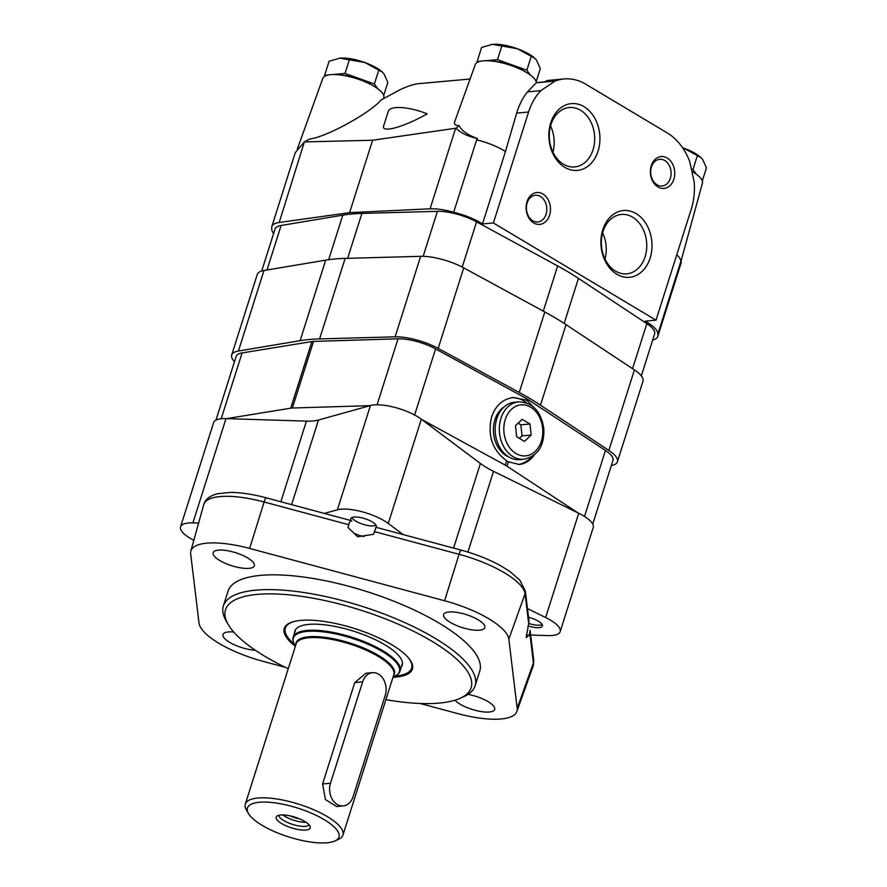 <?xml version="1.0" encoding="UTF-8"?>
<svg xmlns="http://www.w3.org/2000/svg" width="887" height="887" viewBox="0 0 887 887"><rect width="100%" height="100%" fill="white"/><g stroke="black" fill="none" stroke-linecap="round" stroke-linejoin="round"><path stroke-width="1.33" d="M248.504 813.579L246.442 810.097A51.213 16.11 17.6 0 1 245.3 804.121A51.213 16.11 17.6 0 1 257.973 798.012A51.213 16.11 17.6 0 1 314.164 809.931A51.213 16.11 17.6 0 1 342.936 835.099A51.213 16.11 17.6 0 1 338.557 839.313L334.865 840.976A48.009 15.101 17.6 0 1 288.63 836.907A48.009 15.101 17.6 0 1 248.504 813.579A48.009 15.101 17.6 0 1 259.314 802.258A48.009 15.101 17.6 0 1 318.788 816.65A48.009 15.101 17.6 0 1 334.865 840.976M330.485 783.232L322.602 783.942L325.429 799.597L336.616 806.516L343.225 805.917A15.999 12.152 84.8 0 0 353.07 796.737L385.224 695.364A15.999 12.152 84.8 0 0 372.496 672.679A15.999 12.152 84.8 0 0 362.639 681.859L330.485 783.232A15.999 12.152 84.8 0 0 343.225 805.917M322.602 783.942L354.756 682.58L365.887 673.277L372.496 672.679M304.762 821.462A17.851 5.621 17.6 0 1 310.228 826.784A17.851 5.621 17.6 0 1 291.501 827.859A17.851 5.621 17.6 0 1 276.822 816.184A17.851 5.621 17.6 0 1 304.762 821.462M309.142 824.899A15.999 5.034 17.6 0 1 292.588 824.411A15.999 5.034 17.6 0 1 278.784 815.275M306.059 822.282A15.999 5.034 17.6 0 1 282.809 814.909M299.529 818.856A12.806 4.025 17.6 0 1 290.127 815.874M371.154 84.675A25.612 8.061 -162.4 0 0 340.686 75.018M332.935 74.541L344.999 73.444L374.369 84.01L377.917 88.866M325.174 76.016L324.642 75.295L328.689 74.929M324.642 75.295L329.088 61.27L339.965 58.154L364.834 62.511L382.286 72.035L384.027 73.987L387.841 82.38L383.705 95.441M339.422 58.209L339.965 58.154A27.209 8.56 -162.4 0 0 339.422 58.209A27.209 8.56 -162.4 0 0 339.089 58.243M349.445 59.429L344.999 73.444M378.816 69.984L374.369 84.01M382.286 72.035L381.887 71.681A27.209 8.56 -162.4 0 0 364.834 62.511A27.209 8.56 -162.4 0 0 339.965 58.154M691.328 168.907L692.969 169.495L696.517 174.362M528.818 623.472A13.061 4.113 -162.4 0 0 541.735 624.681A13.061 4.113 -162.4 0 0 542.145 624.459M700.885 157.531L700.486 157.165A27.209 8.56 -162.4 0 0 683.422 147.996L700.885 157.531L702.626 159.472L706.44 167.876L702.304 180.926M697.415 155.48L692.969 169.495M683.422 147.996A27.209 8.56 -162.4 0 0 682.535 147.685M523.64 70.871A25.612 8.061 -162.4 0 0 493.172 61.214M485.422 60.737L497.485 59.651L526.856 70.206L530.404 75.073M477.649 62.212L477.128 61.491L481.175 61.125M351.928 517.531A13.061 4.113 -162.4 0 0 352.128 517.941A13.061 4.113 -162.4 0 0 363.049 524.284A13.061 4.113 -162.4 0 0 375.622 525.392A13.061 4.113 -162.4 0 0 376.033 525.171M477.128 61.491L481.574 47.466L492.451 44.35L517.309 48.707L534.772 58.243L536.513 60.183L540.327 68.576L536.18 81.637M491.897 44.405L492.451 44.35A27.209 8.56 -162.4 0 0 491.897 44.405A27.209 8.56 -162.4 0 0 491.575 44.45M501.931 45.625L497.485 59.651M531.302 56.18L526.856 70.206M534.772 58.232L534.373 57.877A27.209 8.56 -162.4 0 0 517.309 48.707A27.209 8.56 -162.4 0 0 492.451 44.35M470.088 79.01L421.369 83.422C415.415 83.666 408.208 85.806 399.782 89.853L381.199 99.909C369.668 113.37 326.327 137.053 309.552 139.059L304.385 141.898L279.205 222.482L349.611 212.647L430.062 208.822A35.214 11.076 17.6 0 1 453.667 212.27L476.629 139.858A35.214 11.076 17.6 0 1 505.457 151.533L516.655 113.115C519.272 104.599 522.898 97.515 527.532 91.86L536.413 82.613L544.385 81.892L547.456 80.462L564.043 78.954A57.622 43.762 84.8 0 0 554.952 81.083L536.258 82.768M456.106 128.171L459 125.533C461.695 130.788 467.859 135.123 477.494 138.56C467.671 136.354 460.541 132.884 456.106 128.171L372.573 140.246L304.773 141.898M536.413 82.613A32.01 10.067 17.6 0 0 506.876 64.174A32.01 10.067 17.6 0 0 475.299 64.563L454.721 121.608C453.822 124.235 455.253 125.544 459 125.533M383.705 125.732C380.645 133.505 403.674 127.218 427.179 113.858A30.413 9.569 17.6 0 0 388.295 111.263L383.705 125.732M527.532 91.86L540.859 90.651A57.622 43.762 84.8 0 0 528.574 112.028L493.394 222.959L656.025 320.163L691.217 209.243A57.622 43.762 84.8 0 0 694.244 182.334L689.753 161.656A57.622 43.762 84.8 0 0 667.091 132.817L585.775 84.21A57.622 43.762 84.8 0 0 564.043 78.954M304.385 141.898L295.293 152.631M273.606 233.481A35.214 11.076 17.6 0 1 271.81 228.724A35.214 11.076 17.6 0 1 271.843 226.529A35.214 11.076 17.6 0 1 279.205 222.482M681.216 262.574L681.183 260.323L657.81 334.288A35.214 11.076 17.6 0 1 657.777 336.483A35.214 11.076 17.6 0 1 652.666 340.098M656.025 320.163L645.126 321.149A35.214 11.076 17.6 0 1 657.81 334.288M477.494 138.56L476.629 139.858M493.394 222.959L482.484 223.945L505.457 151.533M651.269 165.736A15.999 12.152 -95.2 0 1 672.191 163.319A15.999 12.152 -95.2 0 1 664.241 188.399A15.999 12.152 -95.2 0 1 651.269 165.736M527 201.704A15.999 12.152 -95.2 0 1 547.922 199.287A15.999 12.152 -95.2 0 1 539.961 224.367A15.999 12.152 -95.2 0 1 527 201.704M598.06 151.156A33.54 25.479 84.8 0 0 570.895 103.657A33.54 25.479 84.8 0 0 554.231 156.212A33.54 25.479 84.8 0 0 598.06 151.156M650.138 258.073A33.54 25.479 84.8 0 0 622.973 210.574A33.54 25.479 84.8 0 0 606.298 263.14A33.54 25.479 84.8 0 0 650.138 258.073M540.859 90.651L554.952 81.083M453.667 212.27A35.214 11.076 17.6 0 1 482.484 223.945M372.573 140.246L349.611 212.647M691.849 171.324A32.01 10.067 17.6 0 1 702.426 183.21L681.205 260.445M676.77 254.769A35.214 11.076 17.6 0 1 680.772 261.887M297.322 149.049L322.813 78.366A32.01 10.067 17.6 0 1 330.696 74.663A32.01 10.067 17.6 0 1 365.644 82.036A32.01 10.067 17.6 0 1 383.827 97.725L383.583 98.612M604.989 259.048A29.814 22.652 84.8 0 0 602.617 232.915M645.104 256.72A29.814 22.652 84.8 0 0 621.366 214.454A29.814 22.652 84.8 0 0 601.497 246.187A29.814 22.652 84.8 0 0 626.743 273.839A29.814 22.652 84.8 0 0 645.104 256.72M552.911 152.12A29.814 22.652 84.8 0 0 550.55 125.998M593.026 149.803A29.814 22.652 84.8 0 0 569.299 107.527A29.814 22.652 84.8 0 0 549.43 139.27A29.814 22.652 84.8 0 0 574.676 166.922A29.814 22.652 84.8 0 0 593.026 149.803M527.155 202.957A13.405 10.178 -95.2 0 1 535.404 195.251A13.405 10.178 -95.2 0 1 546.758 207.691A13.405 10.178 -95.2 0 1 537.821 221.961A13.405 10.178 -95.2 0 1 527.155 202.957M651.424 166.978A13.405 10.178 -95.2 0 1 659.673 159.283A13.405 10.178 -95.2 0 1 671.027 171.723A13.405 10.178 -95.2 0 1 662.09 185.993A13.405 10.178 -95.2 0 1 651.424 166.978M261.698 271.023L275.003 229.09A32.01 10.067 17.6 0 1 281.112 225.486L342.803 215.153A160.048 50.348 17.6 0 1 361.896 213.423L437.413 211.339A32.01 10.067 17.6 0 1 476.563 221.85L557.646 265.945A160.048 50.348 17.6 0 1 578.446 278.385L646.834 323.633A32.01 10.067 17.6 0 1 654.617 333.933L641.312 375.866M234.501 361.641A35.214 11.076 17.6 0 1 231.707 354.966A35.214 11.076 17.6 0 1 238.426 351.019L300.116 340.675A163.252 51.357 17.6 0 1 319.597 338.912L395.114 336.838A35.214 11.076 17.6 0 1 438.178 348.391L519.261 392.486A163.252 51.357 17.6 0 1 540.482 405.171L608.87 450.419A35.214 11.076 17.6 0 1 617.43 461.75A35.214 11.076 17.6 0 1 611.309 465.597M231.707 354.966L257.252 274.46A35.214 11.076 17.6 0 1 263.971 270.502L325.662 260.157A163.252 51.357 17.6 0 1 345.143 258.394L420.66 256.321A35.214 11.076 17.6 0 1 463.724 267.874L544.806 311.969A163.252 51.357 17.6 0 1 566.028 324.653L634.416 369.901A35.214 11.076 17.6 0 1 642.975 381.233L617.43 461.75M215.951 420.116L236.164 356.386A30.535 9.613 17.6 0 1 242.084 352.937L311.88 341.562A14.403 4.535 17.6 0 1 313.51 341.417L398.019 338.823A30.535 9.613 17.6 0 1 435.584 348.901L526.379 398.529A14.403 4.535 17.6 0 1 528.153 399.593L527.687 401.068L525.913 400.004L513.285 397.52C502.907 398.939 495.689 405.403 491.609 416.912C487.351 435.595 492.352 450.219 506.643 460.785L508.406 461.839L507.02 466.207L578.102 512.963M421.768 419.518L505.257 465.143A14.403 4.535 17.6 0 1 507.02 466.207M226.573 418.631L290.748 408.175A14.403 4.535 17.6 0 1 292.377 408.02L370.079 405.647M527.687 401.068L533.708 407.177M534.595 454.565C530.415 460.519 525.326 463.812 519.338 464.466L508.406 461.839M528.153 399.593L605.455 450.441A30.535 9.613 17.6 0 1 612.984 460.342L592.76 524.073M512.087 397.664A33.606 25.523 -95.2 0 1 526.69 402.931M531.557 456.738A33.606 25.523 -95.2 0 1 518.219 464.533M508.772 456.949A27.042 20.545 -95.2 0 1 494.913 419.795A27.042 20.545 -95.2 0 1 504.237 406.823M531.147 435.04L529.994 424.019L522.166 419.34L515.502 425.682L516.655 436.714L524.483 441.393L531.147 435.04L522.022 435.872L520.869 424.84L529.994 424.019M523.851 459.244L519.704 459.621A28.805 21.887 -95.2 0 1 496.775 418.775A28.805 21.887 -95.2 0 1 514.504 402.232L518.651 401.855C532.932 402.543 541.325 411.612 543.853 429.064C544.197 441.427 541.17 455.297 523.851 459.244A28.805 21.887 -95.2 0 1 500.922 418.398A28.805 21.887 -95.2 0 1 518.651 401.855M519.405 438.355L522.022 435.872M520.869 424.84L518.119 423.199M351.041 520.591L351.795 521.124C350.642 519.882 349.655 521.09 348.846 524.738L347.981 527.466L357.649 536.768L373.494 534.307L376.099 527.322L461.052 550.095A6.397 0.865 -75 0 1 461.063 550.106C476.297 554.242 489.879 559.686 501.82 566.416L509.881 571.505L519.837 580.165L525.37 591.152A6.397 6.021 173.1 0 1 525.071 593.769L508.839 639.161L525.071 593.769L525.37 591.152A6.397 6.021 173.1 0 0 525.359 591.052M374.336 531.579L459.067 554.308L444.598 600.754L459.067 554.308A6.397 0.865 -75 0 1 461.052 550.095M285.37 667.323L263.251 661.392A64.374 20.257 17.6 0 1 199.01 622.984L190.672 553.787A64.374 20.257 17.6 0 1 190.849 551.071L203.711 504.703A66.137 20.811 17.6 0 1 264.115 501.998L249.635 548.443L264.115 501.998A6.397 0.865 -75 0 1 266.1 497.784L351.041 520.58M525.37 591.152L528.996 621.21L528.696 623.849L525.071 593.769A66.137 20.811 17.6 0 0 459.067 554.308C460.231 550.783 460.952 549.508 461.229 550.494M529.794 632.897L530.082 630.302L533.708 660.36A6.397 6.021 173.1 0 1 533.42 662.966L517.176 708.358L533.409 662.966L529.794 632.897L528.84 635.558A13.405 4.213 17.6 0 1 526.346 634.904M348.846 524.738L264.115 501.998C265.268 498.472 265.989 497.197 266.277 498.172M190.849 551.071A64.374 20.257 17.6 0 1 249.635 548.443L444.598 600.754A64.374 20.257 17.6 0 1 508.839 639.161L517.176 708.358A64.374 20.257 17.6 0 1 516.855 711.518A64.374 20.257 17.6 0 1 458.202 713.702L420.105 703.48M448.988 611.975A21.61 6.797 17.6 0 1 472.693 617.008A21.61 6.797 17.6 0 1 484.834 627.619A21.61 6.797 17.6 0 1 462.182 627.564A21.61 6.797 17.6 0 1 443.644 614.558A21.61 6.797 17.6 0 1 448.988 611.975M288.253 668.709A128.837 40.536 17.6 0 1 228.391 624.792L226.329 621.299A132.041 41.545 17.6 0 1 223.38 605.921L228.07 591.152A132.041 41.545 17.6 0 1 260.745 575.375A132.041 41.545 17.6 0 1 405.625 606.12A132.041 41.545 17.6 0 1 479.778 670.993L475.099 685.762A132.041 41.545 17.6 0 1 463.812 696.639L460.12 698.302A128.837 40.536 17.6 0 1 385.889 699.677M467.97 694.388A21.61 6.797 17.6 0 1 494.691 709.434A21.61 6.797 17.6 0 1 477.128 710.775A21.61 6.797 17.6 0 1 454.976 700.209M255.29 650.226A21.61 6.797 17.6 0 1 233.059 644.173A21.61 6.797 17.6 0 1 223.014 634.527A21.61 6.797 17.6 0 1 228.369 631.943A21.61 6.797 17.6 0 1 233.725 632.021M218.501 550.128A21.61 6.797 17.6 0 1 242.206 555.162A21.61 6.797 17.6 0 1 254.347 565.773A21.61 6.797 17.6 0 1 231.695 565.718A21.61 6.797 17.6 0 1 213.157 552.712A21.61 6.797 17.6 0 1 218.501 550.128M528.84 635.558L526.157 637.509L528.696 623.849M193.832 540.305A32.01 10.067 17.6 0 1 180.56 526.811A32.01 10.067 17.6 0 1 192.922 522.875L198.621 523.053M351.795 521.124A13.405 4.213 17.6 0 1 350.775 518.629A13.405 4.213 17.6 0 1 354.09 517.032A13.405 4.213 17.6 0 1 368.804 520.148A13.405 4.213 17.6 0 1 376.332 526.734A13.405 4.213 17.6 0 1 375.711 527.543M324.376 513.429L337.382 509.803A32.01 10.067 17.6 0 1 388.262 523.452L403.042 534.528M528.519 617.263A13.405 4.213 17.6 0 1 542.445 626.034A13.405 4.213 17.6 0 1 527.976 625.867M527.477 608.582L545.638 617.518A32.01 10.067 17.6 0 1 560.174 631.655A32.01 10.067 17.6 0 1 547.822 635.591L530.659 635.048M180.56 526.811L213.634 422.545A32.01 10.067 17.6 0 1 225.997 418.62L306.425 421.125L280.857 501.743M560.174 631.655L593.248 527.399A32.01 10.067 17.6 0 0 578.712 513.263L493.527 471.33A48.009 15.101 17.6 0 1 480.41 463.491L421.336 419.196A32.01 10.067 17.6 0 0 370.456 405.536L318.466 420.039A48.009 15.101 17.6 0 1 306.425 421.125M364.058 536.557A13.405 4.213 17.6 0 1 353.569 532.965M406.756 656.003A66.259 20.845 17.6 0 1 406.002 673.643A66.259 20.845 17.6 0 1 394.959 676.138M294.417 644.239A66.259 20.845 17.6 0 1 286.823 635.846A66.259 20.845 17.6 0 1 296.38 620.989M294.539 633.019A56.336 17.729 17.6 0 1 294.806 631.123A56.336 17.729 17.6 0 1 308.743 624.393A56.336 17.729 17.6 0 1 370.555 637.52A56.336 17.729 17.6 0 1 402.199 665.195A56.336 17.729 17.6 0 1 401.323 666.891M412.577 668.332A67.224 21.144 17.6 0 1 407.111 673.144L406.002 673.643M286.823 635.846L286.213 634.793A67.224 21.144 17.6 0 1 284.516 627.708M295.36 646.313A67.224 21.144 17.6 0 1 284.25 628.417A67.224 21.144 17.6 0 1 300.881 620.39A67.224 21.144 17.6 0 1 374.636 636.034A67.224 21.144 17.6 0 1 412.388 669.064A67.224 21.144 17.6 0 1 392.996 677.28M228.391 624.792A128.837 40.536 17.6 0 1 257.396 594.39A128.837 40.536 17.6 0 1 416.979 633.008A128.837 40.536 17.6 0 1 460.12 698.302M223.38 605.921A132.041 41.545 17.6 0 1 256.055 590.143A132.041 41.545 17.6 0 1 400.935 620.9A132.041 41.545 17.6 0 1 475.099 685.762M245.3 804.121L296.136 643.873A51.213 16.11 17.6 0 1 308.809 637.753A51.213 16.11 17.6 0 1 365 649.683A51.213 16.11 17.6 0 1 393.773 674.841L342.936 835.099M295.803 644.916A51.59 16.232 17.6 0 1 308.809 636.777A51.59 16.232 17.6 0 1 368.094 649.994A51.59 16.232 17.6 0 1 393.44 675.883M295.46 646.013L294.584 644.527A55.637 17.507 17.6 0 1 307.113 631.4A55.637 17.507 17.6 0 1 376.033 648.075A55.637 17.507 17.6 0 1 394.66 676.271C397.919 674.563 399.704 672.801 400.026 670.993L402.465 663.299M294.584 644.527C292.898 641.257 292.455 638.784 293.242 637.11A56.014 17.629 17.6 0 1 307.102 630.424A56.014 17.629 17.6 0 1 368.571 643.463A56.014 17.629 17.6 0 1 400.026 670.993M362.639 681.859L354.756 682.58M528.574 112.028L516.655 113.115M455.619 128.249L430.062 208.822M281.112 225.486L266.998 269.992M342.803 215.153L328.667 259.703M361.896 213.423L347.649 258.328M437.413 211.339L423.143 256.321M476.563 221.85L462.216 267.076M557.646 265.945L543.299 311.16M578.446 278.385L564.154 323.433M646.834 323.633L632.553 368.67M263.971 270.502L238.426 351.019M325.662 260.157L300.116 340.675M345.143 258.394L319.597 338.912M420.66 256.321L395.114 336.838M463.724 267.874L438.178 348.391M544.806 311.969L519.261 392.486M566.028 324.653L540.482 405.171M634.416 369.901L608.87 450.419M506.643 460.785L505.257 465.143M526.379 398.529L525.913 400.004M242.084 352.937L221.207 418.753M311.88 341.562L290.748 408.175M313.51 341.417L292.377 408.02M398.019 338.823L377.086 404.794M435.584 348.901L414.617 415.005M605.455 450.441L584.511 516.467M505.257 419.562A25.612 19.447 -95.2 0 1 538.731 415.704A25.612 19.447 -95.2 0 1 525.991 455.829A25.612 19.447 -95.2 0 1 505.257 419.562M533.409 662.966A66.137 20.811 17.6 0 1 533.087 666.215L533.708 660.36M225.997 418.62L192.922 522.875M318.466 420.039L291.623 504.636M370.456 405.536L337.382 509.803M421.336 419.196L388.262 523.452M480.41 463.491L453.579 548.088M493.527 471.33L467.915 552.08M578.712 513.263L545.638 617.518M393.085 676.981L394.66 676.271M293.242 637.11L295.681 629.426M295.282 152.631L271.843 226.529M681.227 262.585L657.777 336.483M203.711 504.703C205.13 499.414 209.742 495.755 217.548 493.737L230.42 492.418C240.998 492.473 252.884 494.27 266.1 497.784M516.855 711.518L533.087 666.215"/></g></svg>
